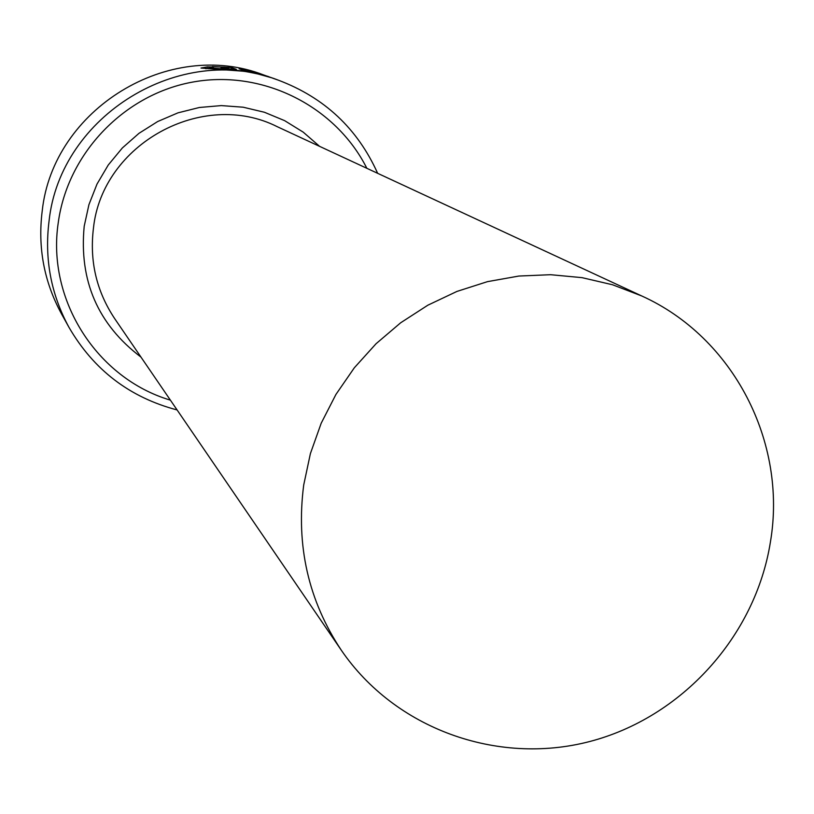 <?xml version="1.0" encoding="UTF-8"?>
<svg xmlns="http://www.w3.org/2000/svg" width="814" height="814" viewBox="0 0 814 814"><rect width="100%" height="100%" fill="white"/><g stroke="black" fill="none" stroke-linecap="round" stroke-linejoin="round"><path stroke-width="1.22" d="M177.106 409.951C129.721 397.466 93.671 369.912 68.946 327.289C50.946 294.139 44.322 258.679 49.074 220.899C60.317 115.313 180.515 42.013 278.357 80.179L273.331 78.398C267.287 75.987 257.519 73.616 244.047 71.276L200.997 68.05L207.438 66.86L213.492 67.023L208.832 67.674L243.162 70.95C259.106 74.003 267.938 76.048 269.678 77.106L247.639 70.604L252.727 72.426L245.187 70.93L239.102 68.732L271.235 77.676M220.991 68.05L228.683 68.518L225.132 67.196L212.312 66.585L231.624 67.593L236.355 69.363L220.93 68.437M366.86 168.305C335.744 106.42 263.492 69.77 194.2 81.807C124.878 93.61 67.613 152.961 58.242 222.782C46.602 299.817 96.988 378.469 170.391 400.142M278.357 80.179C324.46 97.578 357.55 128.622 377.645 173.311M268.172 76.557L263.787 75C169.17 38.105 53.063 108.903 42.216 210.928C37.637 247.436 44.048 281.715 61.447 313.766L68.946 327.289M770.42 541.971C787.372 442.246 733.506 337.362 641.737 295.96L612.555 284.768L581.99 277.645L550.579 274.705L518.874 276.048L487.474 281.644L456.949 291.422L427.849 305.199L400.722 322.741L376.068 343.722L354.334 367.775L335.938 394.434L321.194 423.229L310.388 453.622L303.703 485.042C295.869 545.665 308.435 600.763 341.402 650.355C395.024 728.754 496.906 765.526 589.194 741.656C681.542 717.836 755.504 636.304 770.42 541.971M231.41 69.058L231.624 67.593M208.71 68.569L207.204 68.539L207.438 66.86M207.204 68.539L205.637 68.691M247.537 71.357L247.639 70.604M341.402 650.355L114.693 318.64C96.49 291.249 89.418 261.07 93.457 228.113C102.279 143.905 202.594 88.93 277.33 126.73L641.737 295.96M141.015 357.143C97.884 324.389 78.948 280.749 84.208 226.221L88.93 204.65L97.008 184.076L108.252 165.008L122.365 147.945L138.98 133.323L157.682 121.53L177.981 112.841L199.369 107.489L221.276 105.596L243.152 107.204L264.448 112.271L284.625 120.645L303.174 132.112L319.627 146.378M208.679 68.763L208.811 67.776"/></g></svg>
